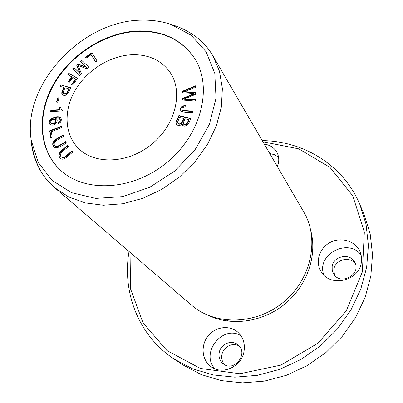 <?xml version="1.0" encoding="UTF-8"?>
<svg xmlns="http://www.w3.org/2000/svg" width="403" height="403" viewBox="0 0 403 403"><rect width="100%" height="100%" fill="white"/><g stroke="black" fill="none" stroke-linecap="round" stroke-linejoin="round"><path stroke-width="0.6" d="M49.69 130.829L50.793 137.63L52.183 137.085L51.302 131.721L61.674 127.645L61.432 126.215L49.69 130.829L50.032 131.166L61.508 126.653M68.812 73.371L67.805 74.711L71.825 76.892L68.253 81.673L69.296 82.247L72.872 77.467L75.633 78.963L71.492 84.504L72.545 85.083L77.698 78.187L68.812 73.371L77.593 78.323M57.936 97.758L56.39 102.055L57.75 102.191L59.291 97.894L57.936 97.758L59.181 98.201M58.274 123.671L60.47 122.159C61.543 120.467 61.583 118.966 60.591 117.651C56.611 114.356 45.468 120.814 49.952 124.376C53.055 127.192 59.347 121.736 56.415 118.915L55.594 118.376C57.775 117.933 59.14 118.079 59.694 118.814L60.027 120.502L59.453 121.499L58.193 122.305L58.274 123.671M91.909 52.728L85.345 57.322L85.95 58.309L91.128 54.682L95.733 62.067L97.133 61.085L91.909 52.728M185.289 105.425L182.237 106.115C180.594 107.601 180.156 109.248 180.932 111.057C183.42 112.21 187.34 112.719 192.689 112.588L193.097 110.961C188.231 110.956 184.634 110.608 182.307 109.918L182.166 109.651C181.713 108.014 182.7 107.092 185.123 106.891L185.289 105.425M65.78 141.569L59.236 145.387C57.226 146.581 55.911 146.788 55.276 146.012C51.856 143.156 56.677 140.022 63.649 136.38L63.11 135.07C55.685 138.879 49.856 142.637 54.209 147.261C56.823 148.405 60.858 146.949 66.324 142.894L65.78 141.569M50.577 111.581L62.158 110.956L62.344 110.034L61.498 109.399L60.123 106.86L58.752 106.936L59.881 109.676L50.874 110.17L50.577 111.581M81.592 60.223L80.409 61.357L86.479 67.12L77.724 63.921L76.62 64.979L79.854 73.26L73.925 67.553L72.742 68.686L79.824 75.522L81.487 73.93L78.127 65.487L86.877 68.772L88.736 66.994L81.592 60.223L88.695 67.034M71.981 150.908L66.037 155.906C63.931 157.734 62.415 158.077 61.488 156.933C57.906 154.636 63.07 151.095 68.596 146.496L67.739 145.382C61.669 150.359 55.861 154.384 60.45 158.198C63.342 161.452 67.845 155.971 72.847 152.037L71.981 150.908M60.717 84.892L59.956 86.343L64.072 87.486C61.825 91.053 61.226 93.42 62.279 94.584C64.137 95.969 65.956 95.617 67.734 93.531L70.893 87.713L60.717 84.892L70.772 87.95M134.033 54.682C149.619 54.863 161.578 60.672 169.91 72.107C183.471 91.4 175.925 124.285 152.188 143.876C128.622 163.668 94.917 165.129 78.399 148.304C64.122 134.073 63.478 109.556 75.764 89.315C88.035 69.049 111.893 54.768 134.033 54.682M60.833 170.499C38.466 149.896 36.875 113.46 54.546 83.416C72.208 53.327 107.122 31.832 140.012 31.308C164.177 31.323 182.478 40.502 194.926 58.848M182.66 91.149L182.635 92.745L193.989 93.647L182.544 98.483L182.519 100.004L195.49 101.077L195.505 99.486L184.342 98.916L195.556 94.367L195.571 92.468L184.453 91.602L195.621 87.365L195.636 85.763L182.66 91.149L182.917 91.526L195.631 86.252M178.872 115.565L176.811 120.129C175.915 122.079 175.814 123.484 176.514 124.361C178.186 126.089 180.065 125.943 182.141 123.912L182.589 125.353C185.733 127.504 188.468 125.202 190.805 118.447L178.872 115.565L179.139 115.928L190.679 118.719M228.99 321.251L226.929 320.037M170.978 24.437L191.022 35.137L206.109 51.791L214.794 73.341L216.033 98.196L209.414 124.305L195.279 149.357L174.781 171.008L149.775 187.244L122.577 196.609L95.702 198.387L71.482 192.664L51.861 180.222L38.214 162.364L31.323 140.718C21.661 84.559 82.419 19.812 142.491 20.165C152.52 19.984 162.016 21.409 170.978 24.437C181.622 27.535 191.289 32.693 199.979 39.912C205.056 44.496 209.353 49.791 212.865 55.79L219.469 71.225L222.38 88.529L221.358 107.027L216.346 125.943L207.464 144.44L195.057 161.679L179.647 176.852L161.93 189.254L142.733 198.336L122.93 203.722L103.42 205.223L85.043 202.875L68.555 196.876L54.571 187.591C49.307 183.053 44.879 177.864 41.287 172.036C34.996 161.643 31.535 150.107 30.91 137.433M212.865 55.79L303.716 211.867C319.705 238.702 311.564 278.926 283.767 301.902C256.137 325.08 215.101 325.795 191.606 305.212L54.571 187.591M359.814 204.366L364.055 214.341L370.171 233.795L372.503 254.575L370.851 275.99L365.158 297.273L355.547 317.64L342.313 336.298L325.926 352.534L306.99 365.712L286.241 375.344L264.474 381.107L242.51 382.85L221.151 380.598L201.132 374.538L183.108 365.002L174.071 359.018L192.468 368.745L212.935 374.906L234.798 377.163L257.31 375.329L279.642 369.37L300.945 359.451L320.4 345.895L337.251 329.221L350.867 310.068L360.771 289.183L366.654 267.38L368.392 245.467L366.04 224.224L359.814 204.366C343.497 165.638 304.809 141.796 264.136 140.652L262.232 140.597M129.031 251.502C122.028 292.266 138.37 335.593 174.071 359.018M355.365 263.854C349.89 255.643 334.873 259.658 333.855 269.516L334.495 275.103M239.226 346.122C232.894 341.951 223.156 346.817 221.902 354.746C221.252 358.63 222.184 361.959 224.688 364.74M262.912 141.765L298.804 148.883L329.926 167.336L352.827 195.923L364.332 232.088L362.327 271.954L346.353 310.678L318.017 343.175L280.896 365.108L239.916 373.742L200.356 368.438L166.913 350.524L142.989 322.788L130.527 288.82L130.058 252.384M311.025 231.634C317.176 256.177 307.01 285.601 285.264 303.701C263.522 321.811 232.748 326.475 209.726 315.982M361.37 262.021C359.637 280.962 330.163 287.833 321.166 271.708C314.99 262.146 319.241 248.268 329.896 242.581C340.454 236.722 354.751 240.581 359.662 250.908C361.325 254.399 361.894 258.101 361.37 262.021M264.292 144.138C269.909 144.929 274.07 147.589 276.775 152.107C278.589 155.387 279.153 158.999 278.473 162.938L277.39 166.635M244.032 351.295C241.815 366.569 222.385 375.541 211.061 366.665C201.802 360.136 200.457 345.492 207.983 336.107C215.348 326.596 229.639 324.702 237.956 332.314C243.16 337.311 245.185 343.633 244.032 351.295M240.868 335.639C222.516 324.486 200.034 353.003 214.94 368.795M219.207 352.64C218.481 357.28 219.837 361.012 223.267 363.838C234.027 372.73 249.004 353.471 238.042 344.923C231.921 339.225 220.552 343.92 219.207 352.64M278.559 157.225L274.488 154.742L269.728 153.472M361.098 255.018C347.98 237.307 315.71 254.872 323.906 275.088M332.153 266.64L332.218 270.332L333.533 273.753C340.182 286.08 361.723 274.529 354.726 262.328C350.262 252.565 333.246 255.895 332.153 266.64M139.735 30.91C164.011 30.92 182.368 40.164 194.8 58.652C212.885 86.947 201.586 133.856 167.381 162.122C133.388 190.639 85.209 193.254 60.657 170.343C38.159 149.79 36.477 113.288 54.143 83.174C71.799 53.005 106.785 31.434 139.735 30.91M182.902 92.766L182.917 91.526M184.453 91.602L184.71 91.98L195.571 92.826M184.342 98.916L184.599 99.289L195.505 99.843M182.781 100.03L182.801 98.861L194.241 94.025L193.989 93.647M182.544 98.483L182.801 98.861M65.271 87.824L69.245 89.194L66.963 93.35C65.896 94.362 64.853 94.483 63.83 93.713L63.498 93.355C62.969 92.337 63.558 90.494 65.271 87.824M68.923 88.836L66.636 92.992C65.568 94.005 64.52 94.126 63.498 93.355M60.41 86.469L61.049 85.255M64.072 87.486L64.404 87.849C62.284 91.209 61.634 93.511 62.45 94.755M61.664 157.084L61.83 157.256C62.757 158.399 64.273 158.057 66.379 156.233L72.268 151.281M60.626 158.349C56.314 154.535 62.133 150.651 68.026 145.755M80.761 61.694L81.905 60.601M73.094 69.024L74.243 67.926L80.172 73.628L76.938 65.351L78.041 64.294L86.791 67.492L86.479 67.12M73.925 67.553L74.243 67.926M79.854 73.26L80.172 73.628M76.62 64.979L76.938 65.351M77.724 63.921L78.041 64.294M50.995 111.56L51.216 110.513L60.213 110.019L59.09 107.284L60.233 107.218M50.874 110.17L51.216 110.513M59.881 109.676L60.213 110.019M58.752 106.936L59.09 107.284M61.664 109.561L62.319 110.17M55.453 146.163L55.624 146.339C56.254 147.115 57.574 146.909 59.579 145.715L65.951 141.997M54.385 147.412C50.35 142.722 56.103 139.277 63.286 135.499M181.073 111.233C180.468 109.43 180.947 107.848 182.499 106.483L185.249 105.782M182.453 110.084L182.569 110.286C184.791 110.971 188.266 111.314 193.012 111.309M85.345 57.322L85.653 57.705L92.166 53.146M95.783 62.032L91.128 54.682M86.005 58.269L85.653 57.705M185.058 118.82L188.675 119.696L188.931 120.059C187.088 124.784 185.385 126.245 183.813 124.431L183.551 124.074C183.038 123.52 183.536 121.771 185.058 118.82M179.557 117.485L183.647 118.477L183.909 118.84C182.136 123.731 180.237 125.303 178.217 123.545L177.693 122.567L177.783 121.57L179.557 117.485M176.655 124.537L177.078 120.492L179.139 115.928M182.141 123.912L182.73 125.524M183.647 118.477C181.874 123.373 179.975 124.94 177.955 123.182M188.675 119.696C186.831 124.426 185.123 125.887 183.551 124.074M51.04 123.353L51.463 123.746C54.979 124.033 56.39 122.739 55.7 119.867L55.513 119.706M51.121 123.404L50.854 123.192C50.36 120.336 51.791 119.056 55.151 119.348L55.362 119.525C56.052 122.401 54.637 123.691 51.121 123.404L51.463 123.746M58.586 123.555L58.531 122.643L59.79 121.837L60.364 120.845L60.395 119.797L59.846 118.991M58.193 122.305L58.531 122.643M59.453 121.499L59.79 121.837M55.594 118.376L56.576 119.097M50.133 124.532C46.239 120.92 56.556 115.016 60.747 117.832M56.838 102.1L58.274 98.11M68.233 74.943L69.135 73.739M71.915 84.736L75.955 79.331L75.633 78.963M68.676 81.905L72.147 77.26L71.825 76.892M51.07 137.519L50.032 131.166M66.636 92.992L66.963 93.35M66.037 155.906L66.379 156.233M59.236 145.387L59.579 145.715M182.237 106.115L182.499 106.483M176.811 120.129L177.078 120.492M41.287 172.036C35.766 162.187 32.442 151.75 31.323 140.718M61.83 157.256L61.488 156.933M61.83 109.747L61.498 109.399M55.624 146.339L55.276 146.012M182.569 110.286L182.307 109.918M51.196 123.53L50.854 123.192M60.032 119.157L59.694 118.814M55.7 119.867L55.362 119.525"/></g></svg>
